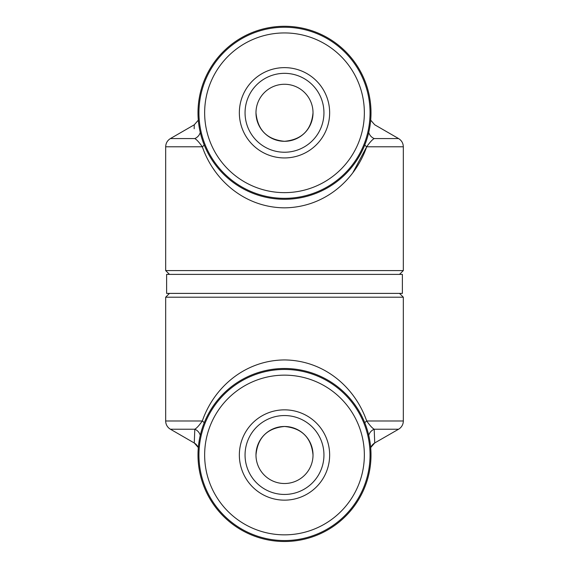 <?xml version="1.0" encoding="UTF-8"?>
<svg xmlns="http://www.w3.org/2000/svg" width="569" height="569" viewBox="0 0 569 569"><rect width="100%" height="100%" fill="white"/><g stroke="black" fill="none" stroke-linecap="round" stroke-linejoin="round"><path stroke-width="0.85" d="M245.054 112.783A39.446 39.446 0 0 1 284.5 73.337A39.446 39.446 0 0 1 323.946 112.783A39.446 39.446 0 0 1 284.5 152.236A39.446 39.446 0 0 1 245.054 112.783M313.021 112.783A28.521 28.521 0 0 0 284.5 84.269A28.521 28.521 0 0 0 255.979 112.783C257.636 130.116 267.131 139.625 284.457 141.304C301.847 139.654 311.371 130.145 313.021 112.783C311.364 130.116 301.869 139.625 284.543 141.304C267.153 139.654 257.629 130.145 255.979 112.783A28.521 28.521 0 0 0 284.5 141.304A28.521 28.521 0 0 0 313.021 112.783M370.056 112.783A85.556 85.556 0 0 1 284.5 198.339A85.556 85.556 0 0 1 198.944 112.783A85.556 85.556 0 0 1 284.5 27.234A85.556 85.556 0 0 1 370.056 112.783M364.352 112.783A79.852 79.852 0 0 1 284.5 192.635A79.852 79.852 0 0 1 204.648 112.783A79.852 79.852 0 0 1 284.5 32.938A79.852 79.852 0 0 1 364.352 112.783M239.35 112.783A45.15 45.15 0 0 1 284.5 67.633A45.15 45.15 0 0 1 329.65 112.783A45.15 45.15 0 0 1 284.5 157.94A45.15 45.15 0 0 1 239.35 112.783M284.5 426.48C301.869 428.151 311.378 437.653 313.021 454.994A28.521 28.521 0 0 0 284.5 426.48A28.521 28.521 0 0 0 255.979 454.994A28.521 28.521 0 0 0 284.5 483.515A28.521 28.521 0 0 0 313.021 454.994C311.364 437.661 301.869 428.158 284.543 426.48C267.153 428.13 257.629 437.639 255.979 454.994C257.643 437.646 267.153 428.137 284.5 426.48M352.88 172.642L366.692 146.788C354.999 180.444 324.309 207.408 284.5 207.841C244.89 207.521 213.916 180.387 202.308 146.788L203.595 150.223M169.477 274.386L165.679 270.581L403.321 270.581L403.321 146.788L366.692 146.788C369.814 142.342 372.318 139.597 374.189 138.559C375.135 120.749 375.135 120.749 374.189 138.559C372.325 139.59 369.822 142.335 366.692 146.788A9.509 3.08 -159 0 1 364.793 144.974M399.523 274.386L403.321 270.581M197.998 112.783A86.502 86.502 0 0 0 284.5 199.285A86.502 86.502 0 0 0 371.002 112.783A86.502 86.502 0 0 0 284.5 26.281A86.502 86.502 0 0 0 197.998 112.783M166.625 293.398L402.375 293.398L402.375 274.386L166.625 274.386L166.625 293.398M398.57 429.225L374.189 429.225L374.736 442.945L398.57 429.225A9.509 9.509 0 0 0 403.321 420.989L403.321 297.196L165.679 297.196L165.679 420.989L202.308 420.989C213.93 387.361 244.954 360.213 284.607 359.935C324.287 360.412 354.921 387.24 366.692 420.989A9.509 3.08 -21 0 0 364.793 422.81M198.304 447.732A9.509 9.509 0 0 0 194.193 442.945L170.43 429.225A9.509 9.509 0 0 1 165.679 420.989M368.74 435.349A9.509 9.012 -10.6 0 1 374.189 429.225C372.325 428.194 369.822 425.448 366.692 420.989L403.321 420.989M374.807 442.945A9.509 9.509 0 0 0 370.696 447.732M198.318 447.583L194.264 442.945L194.811 429.225L170.43 429.225M371.002 454.994A86.502 86.502 0 0 1 284.5 541.503A86.502 86.502 0 0 1 197.998 454.994A86.502 86.502 0 0 1 284.5 368.492A86.502 86.502 0 0 1 371.002 454.994M169.477 293.398L165.679 297.196M399.523 293.398L403.321 297.196M323.946 454.994A39.446 39.446 0 0 1 284.5 494.447A39.446 39.446 0 0 1 245.054 454.994A39.446 39.446 0 0 1 284.5 415.548A39.446 39.446 0 0 1 323.946 454.994M198.944 454.994A85.556 85.556 0 0 1 284.5 369.445A85.556 85.556 0 0 1 370.056 454.994A85.556 85.556 0 0 1 284.5 540.55A85.556 85.556 0 0 1 198.944 454.994M204.648 454.994A79.852 79.852 0 0 1 284.5 375.149A79.852 79.852 0 0 1 364.352 454.994A79.852 79.852 0 0 1 284.5 534.846A79.852 79.852 0 0 1 204.648 454.994M329.65 454.994A45.15 45.15 0 0 1 284.5 500.151A45.15 45.15 0 0 1 239.35 454.994A45.15 45.15 0 0 1 284.5 409.844A45.15 45.15 0 0 1 329.65 454.994M374.736 442.945L370.682 447.583M200.26 435.349A9.509 9.012 10.6 0 0 194.811 429.225C196.682 428.18 199.186 425.441 202.308 420.989A9.509 3.08 21 0 1 204.207 422.81M368.74 132.435A9.509 9.012 -169.4 0 0 374.189 138.559L398.57 138.559C401.622 140.458 403.208 143.203 403.321 146.788M204.207 144.974A9.509 3.08 -21 0 1 202.308 146.788L165.679 146.788C165.792 143.203 167.378 140.458 170.43 138.559L194.811 138.559C196.675 139.59 199.178 142.335 202.308 146.788M213.091 168.367L214.62 170.579M200.26 132.435A9.509 9.012 -10.6 0 1 194.811 138.559C193.865 120.749 193.865 120.749 194.811 138.559M198.311 120.166L194.271 124.796L194.178 128.758M398.57 138.559L374.729 124.796L370.689 120.166M194.271 124.796L170.43 138.559M165.679 270.581L165.679 146.788"/></g></svg>
